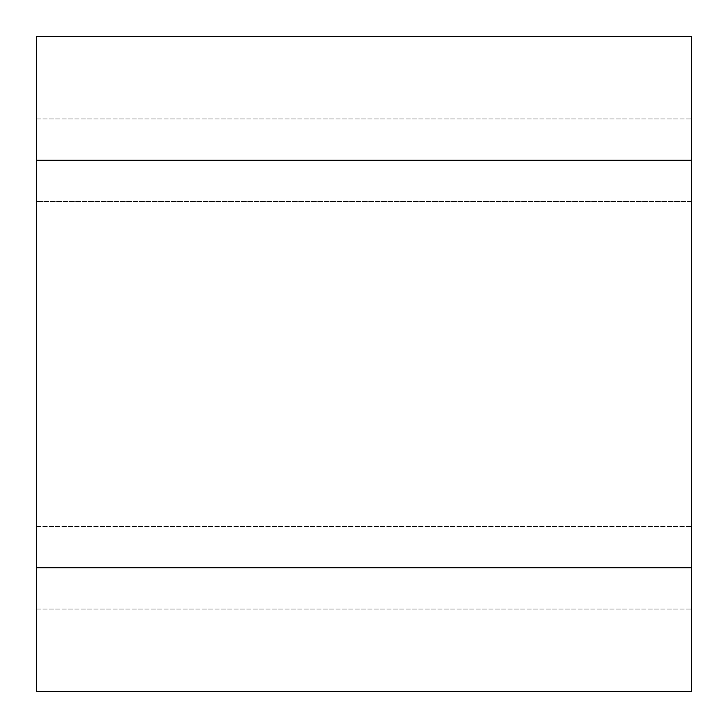<?xml version="1.0" encoding="UTF-8"?>
<svg xmlns="http://www.w3.org/2000/svg" width="728" height="728" viewBox="0 0 728 728"><rect width="100%" height="100%" fill="white"/><g stroke="black" fill="none" stroke-linecap="round" stroke-linejoin="round"><path stroke-width="0.55" stroke-dasharray="3.64 2.73" d="M36.4 567.767L36.4 691.6L691.6 691.6L691.6 36.4L36.4 36.4L36.4 567.767L691.6 567.767M691.6 201.51L691.6 609.045L691.6 118.955L691.6 201.51L36.4 201.51L36.4 609.045L36.4 118.955L36.4 201.51L691.6 201.51M36.4 609.045L691.6 609.045L36.4 609.045M36.4 118.955L691.6 118.955L36.4 118.955M36.4 160.233L691.6 160.233M36.4 526.49L691.6 526.49L36.4 526.49"/><path stroke-width="1.09" d="M36.4 160.233L36.4 691.6L691.6 691.6L691.6 36.4L36.4 36.4L36.4 160.233L691.6 160.233M36.4 567.767L691.6 567.767"/></g></svg>
